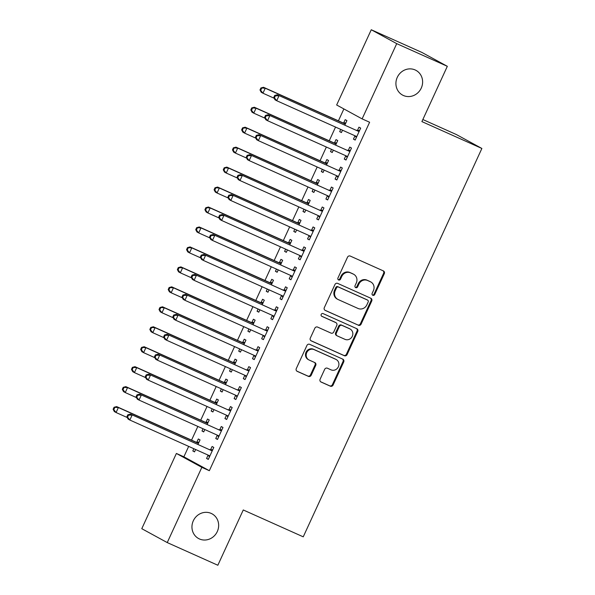 <?xml version="1.0" encoding="UTF-8"?>
<svg xmlns="http://www.w3.org/2000/svg" width="595" height="595" viewBox="0 0 595 595"><rect width="100%" height="100%" fill="white"/><g stroke="black" fill="none" stroke-linecap="round" stroke-linejoin="round"><path stroke-width="0.89" d="M372.812 295.291A1.51 1.413 118.6 0 0 374.731 294.495L384.303 273.685A2.157 2.016 118.6 0 0 383.366 270.904L350.254 256.066A2.157 2.016 118.6 0 0 347.51 257.204L337.938 278.014A1.51 1.413 118.6 0 0 338.6 279.962A1.51 1.413 118.6 0 0 340.519 279.174L341.753 276.474A6.902 6.448 118.6 0 1 350.522 272.845L353.281 274.079A6.902 6.448 118.6 0 1 353.705 274.295A6.902 6.448 118.6 0 1 356.286 282.989L355.051 285.682A1.51 1.413 118.6 0 0 355.706 287.63A1.51 1.413 118.6 0 0 357.625 286.835L358.859 284.142A6.902 6.448 118.6 0 1 367.636 280.513L370.395 281.747A6.902 6.448 118.6 0 1 370.819 281.956A6.902 6.448 118.6 0 1 373.4 290.65L372.158 293.342A1.51 1.413 118.6 0 0 372.812 295.291M372.403 295.008A1.51 1.413 118.6 0 0 374.047 294.123L383.619 273.306A2.157 2.016 118.6 0 0 383.091 270.777M338.191 279.68A1.51 1.413 118.6 0 0 339.827 278.795L341.069 276.102L341.753 276.474M355.297 287.34A1.51 1.413 118.6 0 0 356.933 286.455L358.175 283.763L358.859 284.142M211.173 513.403A14.064 13.142 118.6 0 0 193.531 520.335A14.064 13.142 118.6 0 0 198.559 538.52A14.064 13.142 118.6 0 0 199.422 538.951A14.064 13.142 118.6 0 0 217.071 532.012A14.064 13.142 118.6 0 0 212.036 513.827A14.064 13.142 118.6 0 0 211.173 513.403M415.139 69.95A14.064 13.142 118.6 0 0 397.497 76.881A14.064 13.142 118.6 0 0 402.525 95.066A14.064 13.142 118.6 0 0 403.388 95.49A14.064 13.142 118.6 0 0 421.037 88.558A14.064 13.142 118.6 0 0 416.002 70.374A14.064 13.142 118.6 0 0 415.139 69.95M320.117 379.238A2.157 2.016 118.6 0 0 321.055 382.027L330.344 386.185A2.157 2.016 118.6 0 0 333.081 385.054L343.717 361.938A2.157 2.016 118.6 0 0 342.779 359.149L309.66 344.319A2.157 2.016 118.6 0 0 306.923 345.457L296.288 368.573A2.157 2.016 118.6 0 0 297.225 371.354L308.448 376.382A2.157 2.016 118.6 0 0 311.192 375.244L315.744 365.352A2.157 2.016 118.6 0 0 314.8 362.571L309.236 360.079A5.771 5.392 118.6 0 1 308.887 359.901A5.771 5.392 118.6 0 1 306.819 352.441A5.771 5.392 118.6 0 1 314.056 349.592L335.855 359.358A5.771 5.392 118.6 0 1 336.212 359.536A5.771 5.392 118.6 0 1 338.28 366.996A5.771 5.392 118.6 0 1 331.036 369.845L327.406 368.216A2.157 2.016 118.6 0 0 324.662 369.346L320.117 379.238M188.675 446.391L183.877 456.804L209.343 470.697L369.614 122.243L362.117 118.888L336.658 104.988L371.265 29.75L396.724 43.643L362.117 118.888M209.343 470.697L201.846 467.343L167.24 542.581L141.781 528.687L176.388 453.45L201.846 467.343M371.265 29.75L421.87 52.42L447.328 66.313L421.9 121.596L481.876 148.46L303.242 536.831L243.266 509.967L217.844 565.25L167.24 542.581M447.328 66.313L396.724 43.643M358.361 325.264A2.157 2.016 118.6 0 0 361.106 324.126L371.741 301.011A2.157 2.016 118.6 0 0 370.797 298.229L337.685 283.399A2.157 2.016 118.6 0 0 334.94 284.529L324.312 307.645A2.157 2.016 118.6 0 0 325.249 310.426L357.677 324.885A2.157 2.016 118.6 0 0 360.414 323.754L371.049 300.639A2.157 2.016 118.6 0 0 370.521 298.102M357.729 331.475L347.093 354.59A2.157 2.016 118.6 0 1 344.356 355.721L311.237 340.89A2.157 2.016 118.6 0 1 310.3 338.109L314.852 328.217A2.157 2.016 118.6 0 1 317.589 327.079L331.021 333.096A2.157 2.016 118.6 0 0 333.765 331.958L336.777 325.398A2.157 2.016 118.6 0 0 335.84 322.616L321.858 316.354A1.51 1.413 118.6 0 1 321.226 314.353A1.51 1.413 118.6 0 1 323.122 313.61L356.784 328.693A2.157 2.016 118.6 0 1 357.729 331.475L357.037 331.095L346.409 354.211L347.093 354.59M481.876 148.46L456.417 134.567L422.852 119.528M217.242 435.272L215.762 438.5L217.48 439.437L222.984 427.463L221.266 426.526L219.778 429.754M207.172 424.421L209.224 419.951L207.506 419.014L206.019 422.242M203.021 428.75L201.995 430.988L203.78 431.791M204.806 429.553L203.713 431.925L201.995 430.988M235.605 395.355L234.118 398.583L235.836 399.52L241.347 387.546L239.621 386.609L238.141 389.844M225.527 384.504L227.58 380.041L225.862 379.097L224.375 382.332M221.385 388.84L220.358 391.071L222.143 391.874M223.17 389.636L222.076 392.016L220.358 391.071M253.961 355.438L252.473 358.673L254.199 359.611L259.703 347.636L257.985 346.692L256.497 349.927M243.883 344.594L245.943 340.124L244.225 339.187L242.738 342.415M239.74 348.923L238.714 351.162L240.499 351.957M241.525 349.719L240.432 352.099L238.714 351.162M272.324 315.521L270.837 318.756L272.555 319.693L278.066 307.719L276.34 306.782L274.86 310.01M262.246 304.677L264.299 300.207L262.581 299.27L261.093 302.498M258.104 309.006L257.07 311.245L258.855 312.04M259.889 309.809L258.795 312.182L257.07 311.245M290.68 275.611L289.192 278.839L290.91 279.776L296.422 267.802L294.704 266.865L293.216 270.093M280.602 264.76L282.662 260.29L280.937 259.353L279.457 262.588M276.459 269.089L275.433 271.327L277.218 272.131M278.244 269.892L277.151 272.265L275.433 271.327M309.036 235.694L307.555 238.922L309.274 239.867L314.777 227.892L313.059 226.948L311.572 230.183M298.965 224.851L301.018 220.381L299.3 219.436L297.812 222.671M294.822 229.179L293.789 231.41L295.574 232.214M296.6 229.975L295.514 232.355L293.789 231.41M327.399 195.777L325.911 199.013L327.629 199.95L333.141 187.975L331.422 187.038L329.935 190.266M317.321 184.933L319.374 180.463L317.656 179.526L316.168 182.754M313.178 189.262L312.152 191.501L313.937 192.297M314.963 190.065L313.87 192.438L312.152 191.501M345.755 155.868L344.267 159.096L345.993 160.033L351.496 148.058L349.778 147.121L348.291 150.349M335.677 145.016L337.737 140.546L336.019 139.609L334.531 142.837M331.534 149.345L330.508 151.584L332.293 152.387M333.319 150.148L332.226 152.521L330.508 151.584M343.88 108.937L338.414 120.83M335.543 127.07L329.236 140.784M326.365 147.032L320.058 160.739M317.18 166.987L310.873 180.702M308.002 186.942L301.695 200.656M298.824 206.904L292.517 220.611M289.646 226.859L283.339 240.573M280.468 246.813L274.161 260.528M271.283 266.776L264.976 280.483M262.105 286.731L255.798 300.445M252.927 306.685L246.62 320.4M243.749 326.648L237.442 340.362M234.571 346.602L228.264 360.317M225.386 366.565L219.079 380.272M216.208 386.519L209.901 400.234M207.03 406.474L200.723 420.189M197.852 426.437L191.545 440.144M344.862 125.062L346.915 120.592L345.197 119.654L343.709 122.882M340.719 129.39L339.686 131.629L341.471 132.425M342.504 130.186L341.411 132.566L339.686 131.629M354.932 135.905L353.452 139.141L355.17 140.078L360.674 128.103L358.956 127.166L357.469 130.394M326.499 164.979L328.559 160.509L326.834 159.564L325.353 162.799M322.356 169.307L321.33 171.538L323.115 172.342M324.141 170.103L323.048 172.483L321.33 171.538M336.577 175.823L335.089 179.05L336.815 179.995L342.318 168.021L340.6 167.076L339.113 170.311M308.143 204.888L310.196 200.418L308.478 199.481L306.99 202.709M304 209.217L302.967 211.456L304.752 212.259M305.785 210.02L304.692 212.393L302.967 211.456M318.221 215.74L316.733 218.967L318.451 219.905L323.963 207.93L322.237 206.993L320.757 210.221M289.78 244.805L291.84 240.335L290.122 239.398L288.635 242.626M285.637 249.134L284.611 251.373L286.396 252.168M287.422 249.937L286.329 252.31L284.611 251.373M299.858 255.649L298.37 258.885L300.096 259.822L305.599 247.847L303.881 246.91L302.394 250.138M271.424 284.722L273.477 280.252L271.759 279.315L270.271 282.543M267.281 289.051L266.255 291.29L268.04 292.086M269.066 289.847L267.973 292.227L266.255 291.29M281.502 295.566L280.014 298.794L281.733 299.739L287.244 287.764L285.526 286.82L284.038 290.055M253.068 324.632L255.121 320.162L253.403 319.225L251.916 322.46M248.926 328.968L247.892 331.199L249.677 332.003M250.703 329.764L249.61 332.144L247.892 331.199M263.139 335.483L261.659 338.711L263.377 339.648L268.88 327.674L267.162 326.737L265.675 329.965M234.705 364.549L236.765 360.079L235.04 359.142L233.56 362.37M230.562 368.878L229.536 371.116L231.321 371.912M232.347 369.681L231.254 372.054L229.536 371.116M244.783 375.4L243.296 378.628L245.014 379.565L250.525 367.591L248.807 366.654L247.319 369.882M216.349 404.466L218.402 399.996L216.684 399.059L215.197 402.287M212.207 408.795L211.173 411.033L212.958 411.829M213.992 409.591L212.898 411.971L211.173 411.033M226.427 415.31L224.94 418.545L226.658 419.482L232.169 407.508L230.444 406.571L228.963 409.799M197.986 444.383L200.046 439.913L198.321 438.969L196.841 442.204M193.844 448.712L192.817 450.943L194.602 451.746M195.629 449.508L194.535 451.888L192.817 450.943M208.064 455.227L206.577 458.455L208.302 459.399L213.806 447.425L212.088 446.481L210.6 449.716M183.877 456.804L176.388 453.45M353.452 139.141L355.237 139.937M344.267 159.096L346.052 159.891M335.089 179.05L336.874 179.854M325.911 199.013L327.696 199.808M316.733 218.967L318.518 219.771M307.555 238.922L309.341 239.726M298.37 258.885L300.155 259.68M289.192 278.839L290.977 279.643M280.014 298.794L281.799 299.597M270.837 318.756L272.622 319.552M261.659 338.711L263.444 339.514M252.473 358.673L254.258 359.469M243.296 378.628L245.081 379.424M234.118 398.583L235.903 399.386M224.94 418.545L226.725 419.341M215.762 438.5L217.539 439.296M206.577 458.455L208.362 459.258M370.819 281.956L370.127 281.576A6.902 6.448 118.6 0 0 369.703 281.368L370.395 281.747M358.175 283.763A6.902 6.448 118.6 0 1 366.944 280.133L369.703 281.368M353.705 274.295L353.021 273.916A6.902 6.448 118.6 0 0 352.597 273.707L353.281 274.079M341.069 276.102A6.902 6.448 118.6 0 1 349.838 272.473L352.597 273.707M324.84 310.181L357.677 324.885M368.171 302.015A1.51 1.413 118.6 0 0 367.517 300.066L338.443 287.043A1.51 1.413 118.6 0 0 336.525 287.839L335.223 290.68A6.902 6.448 118.6 0 0 337.804 299.374A6.902 6.448 118.6 0 0 338.228 299.583L358.093 308.485A6.902 6.448 118.6 0 0 366.862 304.856L368.171 302.015M367.003 299.791A1.51 1.413 118.6 0 0 366.825 299.687L367.517 300.066M337.804 299.374L337.112 299.002A6.902 6.448 118.6 0 1 334.531 290.3L335.84 287.467A1.51 1.413 118.6 0 1 337.759 286.671L366.825 299.687M310.828 340.637L343.665 355.349A2.157 2.016 118.6 0 0 346.409 354.211M335.416 322.378A2.157 2.016 118.6 0 0 335.156 322.237L321.523 316.131M344.959 339.336A5.771 5.392 118.6 0 0 352.195 336.495A5.771 5.392 118.6 0 0 350.128 329.035A5.771 5.392 118.6 0 0 349.778 328.857L342.095 325.42A2.157 2.016 118.6 0 0 339.358 326.551L336.339 333.118A2.157 2.016 118.6 0 0 337.276 335.9L344.959 339.336M350.128 329.035L349.443 328.656A5.771 5.392 118.6 0 0 349.087 328.485L349.778 328.857M336.591 335.521A2.157 2.016 118.6 0 1 335.647 332.739L338.667 326.179A2.157 2.016 118.6 0 1 341.411 325.041L349.087 328.485M357.037 331.095A2.157 2.016 118.6 0 0 356.509 328.566M336.212 359.536L335.528 359.164A5.771 5.392 118.6 0 0 335.171 358.986L335.855 359.358M308.887 359.901L308.195 359.521A5.771 5.392 118.6 0 1 306.127 352.069A5.771 5.392 118.6 0 1 313.372 349.22L335.171 358.986M296.816 371.101L307.764 376.003A2.157 2.016 118.6 0 0 310.501 374.872L315.053 364.973A2.157 2.016 118.6 0 0 314.524 362.444M320.646 381.774L329.652 385.813A2.157 2.016 118.6 0 0 332.397 384.675L343.025 361.559A2.157 2.016 118.6 0 0 342.497 359.03M345.844 122.92L343.382 122.875A2.194 2.053 -61.4 0 1 342.616 122.711L263.518 87.279L265.244 88.216L262.945 93.207L274.161 98.227M345.427 123.819L345.1 123.819A2.194 2.053 -61.4 0 1 344.334 123.648L265.244 88.216L260.915 87.963L259.993 89.964L260.684 90.336L261.599 88.343M260.684 90.336L262.945 93.207L261.227 92.27L259.993 89.964M260.915 87.963L263.518 87.279M358.093 131.16L277.285 94.791L358.093 131.16A2.194 2.053 118.6 0 0 358.859 131.324L359.194 131.331M275.366 95.855L279.003 95.728L276.712 100.719L274.987 99.781L273.76 97.476L274.444 97.848L275.366 95.855L274.674 95.475L273.76 97.476M356.658 136.843L356.435 136.605A2.194 2.053 118.6 0 0 355.803 136.151L276.712 100.719L274.444 97.848M356.375 130.216A2.194 2.053 118.6 0 0 357.141 130.387L359.611 130.431M356.368 137.475L354.717 135.667A2.194 2.053 118.6 0 0 354.709 135.66M277.285 94.791L274.674 95.475M336.666 142.874L334.204 142.837A2.194 2.053 -61.4 0 1 333.438 142.666L254.34 107.234L256.058 108.178L253.768 113.162L264.983 118.189M336.249 143.782L335.922 143.774A2.194 2.053 -61.4 0 1 335.156 143.603L256.058 108.178L251.73 107.926L250.815 109.919L251.499 110.298L252.421 108.297M251.499 110.298L253.768 113.162L252.049 112.224L250.815 109.919M251.73 107.926L254.34 107.234M327.488 162.829L325.019 162.792A2.194 2.053 -61.4 0 1 324.253 162.621L245.162 127.196L246.88 128.133L244.59 133.124L255.805 138.144M327.072 163.737L326.744 163.729A2.194 2.053 -61.4 0 1 325.978 163.565L246.88 128.133L242.552 127.88L241.637 129.874L242.321 130.253L243.243 128.26M242.321 130.253L244.59 133.124L242.864 132.179L241.637 129.874M242.552 127.88L245.162 127.196M348.915 151.115L268.107 114.746L348.915 151.115A2.194 2.053 118.6 0 0 349.682 151.286L350.009 151.294M266.181 115.809L269.825 115.683L267.527 120.673L265.809 119.736L264.574 117.431L265.266 117.803L266.181 115.809L265.496 115.437L264.574 117.431M347.48 156.805L347.257 156.559A2.194 2.053 118.6 0 0 346.625 156.106L267.527 120.673L265.266 117.803M347.197 150.178A2.194 2.053 118.6 0 0 347.963 150.349L350.425 150.386M347.19 157.43L345.539 155.622A2.194 2.053 118.6 0 0 345.524 155.615M268.107 114.746L265.496 115.437M339.738 171.07L258.922 134.708L339.738 171.07A2.194 2.053 118.6 0 0 340.504 171.241L340.831 171.248M257.003 135.764L260.647 135.645L258.349 140.636L256.631 139.691L255.396 137.386L256.088 137.765L257.003 135.764L256.319 135.392L255.396 137.386M338.295 176.76L338.079 176.522A2.194 2.053 118.6 0 0 337.439 176.06L258.349 140.636L256.088 137.765M338.02 170.133A2.194 2.053 118.6 0 0 338.786 170.304L341.247 170.341M338.012 177.384L336.353 175.585A2.194 2.053 118.6 0 0 336.346 175.57M258.922 134.708L256.319 135.392M318.31 182.791L315.841 182.747A2.194 2.053 -61.4 0 1 315.075 182.583L235.984 147.151L237.703 148.088L235.412 153.079L246.62 158.106M317.894 183.691L317.559 183.691A2.194 2.053 -61.4 0 1 316.793 183.52L237.703 148.088L233.374 147.835L232.459 149.836L233.143 150.208L234.066 148.215M233.143 150.208L235.412 153.079L233.686 152.142L232.459 149.836M233.374 147.835L235.984 147.151M309.125 202.746L306.663 202.709A2.194 2.053 -61.4 0 1 305.897 202.538L226.807 167.106L228.525 168.05L226.226 173.033L237.442 178.061M308.708 203.654L308.381 203.646A2.194 2.053 -61.4 0 1 307.615 203.475L228.525 168.05L224.196 167.797L223.274 169.791L223.965 170.17L224.88 168.169M223.965 170.17L226.226 173.033L224.508 172.096L223.274 169.791M224.196 167.797L226.807 167.106M330.56 191.032L249.744 154.663L330.56 191.032A2.194 2.053 118.6 0 0 331.326 191.203L331.653 191.203M247.825 155.726L251.462 155.6L249.171 160.59L247.453 159.653L246.218 157.348L246.903 157.72L247.825 155.726L247.133 155.347L246.218 157.348M329.117 196.722L328.894 196.476A2.194 2.053 118.6 0 0 328.262 196.023L249.171 160.59L246.903 157.72M328.842 190.095A2.194 2.053 118.6 0 0 329.608 190.259L332.07 190.303M328.827 197.347L327.176 195.539A2.194 2.053 118.6 0 0 327.168 195.532L328.894 196.476M249.744 154.663L247.133 155.347M321.382 210.987L240.566 174.618L321.382 210.987A2.194 2.053 118.6 0 0 322.148 211.158L322.475 211.166M238.647 175.681L242.284 175.555L239.993 180.545L238.268 179.608L237.041 177.303L237.725 177.674L238.647 175.681L237.955 175.309L237.041 177.303M319.939 216.677L319.716 216.439A2.194 2.053 118.6 0 0 319.084 215.978L239.993 180.545L237.725 177.674M319.656 210.05A2.194 2.053 118.6 0 0 320.422 210.221L322.892 210.258M319.649 217.301L317.998 215.494A2.194 2.053 118.6 0 0 317.99 215.487L319.716 216.439M240.566 174.618L237.955 175.309M299.947 222.701L297.485 222.664A2.194 2.053 -61.4 0 1 296.719 222.493L217.621 187.068L219.347 188.005L217.049 192.996L228.264 198.016M299.53 223.608L299.203 223.601A2.194 2.053 -61.4 0 1 298.437 223.437L219.347 188.005L215.018 187.752L214.096 189.746L214.788 190.125L215.702 188.132M214.788 190.125L217.049 192.996L215.331 192.059L214.096 189.746M215.018 187.752L217.621 187.068M312.197 230.942L231.388 194.58L312.197 230.942A2.194 2.053 118.6 0 0 312.963 231.113L313.297 231.12M229.462 195.636L233.106 195.517L230.808 200.508L229.09 199.563L227.863 197.257L228.547 197.637L229.462 195.636L228.778 195.264L227.863 197.257M310.761 236.632L310.538 236.393A2.194 2.053 118.6 0 0 309.906 235.932L230.808 200.508L228.547 197.637M310.478 230.005A2.194 2.053 118.6 0 0 311.245 230.176L313.714 230.213M310.471 237.256L308.82 235.456A2.194 2.053 118.6 0 0 308.805 235.442M231.388 194.58L228.778 195.264M290.769 242.663L288.307 242.619A2.194 2.053 -61.4 0 1 287.541 242.455L208.443 207.023L210.161 207.96L207.871 212.951L219.086 217.978M290.353 243.563L290.025 243.563A2.194 2.053 -61.4 0 1 289.259 243.392L210.161 207.96L205.833 207.707L204.918 209.708L205.602 210.08L206.525 208.086M205.602 210.08L207.871 212.951L206.153 212.013L204.918 209.708M205.833 207.707L208.443 207.023M303.019 250.904L222.21 214.535L303.019 250.904A2.194 2.053 118.6 0 0 303.785 251.075L304.112 251.075M220.284 215.598L223.928 215.472L221.63 220.462L219.912 219.525L218.677 217.22L219.369 217.591L220.284 215.598L219.6 215.219L218.677 217.22M301.576 256.594L301.36 256.348A2.194 2.053 118.6 0 0 300.728 255.895L221.63 220.462L219.369 217.591M301.301 249.967A2.194 2.053 118.6 0 0 302.067 250.131L304.528 250.175M301.293 257.219L299.642 255.411A2.194 2.053 118.6 0 0 299.627 255.404M222.21 214.535L219.6 215.219M281.591 262.618L279.122 262.581A2.194 2.053 -61.4 0 1 278.356 262.41L199.266 226.978L200.984 227.922L198.693 232.905L209.909 237.933M281.175 263.526L280.847 263.518A2.194 2.053 -61.4 0 1 280.081 263.347L200.984 227.922L196.655 227.669L195.74 229.663L196.424 230.042L197.347 228.041M196.424 230.042L198.693 232.905L196.967 231.968L195.74 229.663M196.655 227.669L199.266 226.978M293.841 270.859L213.025 234.489L293.841 270.859A2.194 2.053 118.6 0 0 294.607 271.03L294.934 271.037M211.106 235.553L214.75 235.434L212.452 240.417L210.734 239.48L209.5 237.174L210.191 237.554L211.106 235.553L210.422 235.181L209.5 237.174M292.398 276.549L292.182 276.311A2.194 2.053 118.6 0 0 291.543 275.849L212.452 240.417L210.191 237.554M292.123 269.922A2.194 2.053 118.6 0 0 292.889 270.093L295.351 270.13M292.115 277.173L290.457 275.366A2.194 2.053 118.6 0 0 290.449 275.359M213.025 234.489L210.422 235.181M272.413 282.58L269.944 282.536A2.194 2.053 -61.4 0 1 269.178 282.365L190.088 246.94L191.806 247.877L189.508 252.868L200.723 257.888M271.997 283.48L271.662 283.473A2.194 2.053 -61.4 0 1 270.896 283.309L191.806 247.877L187.477 247.624L186.562 249.617L187.246 249.997L188.161 248.003M187.246 249.997L189.508 252.868L187.789 251.93L186.562 249.617M187.477 247.624L190.088 246.94M284.663 290.821L203.847 254.452L284.663 290.821A2.194 2.053 118.6 0 0 285.429 290.985L285.756 290.992M201.928 255.515L205.565 255.389L203.274 260.379L201.556 259.442L200.322 257.129L201.006 257.509L201.928 255.515L201.236 255.136L200.322 257.129M283.22 296.503L282.997 296.265A2.194 2.053 118.6 0 0 282.365 295.804L203.274 260.379L201.006 257.509M282.937 289.877A2.194 2.053 118.6 0 0 283.703 290.048L286.173 290.085M282.93 297.128L281.279 295.328A2.194 2.053 118.6 0 0 281.271 295.313M203.847 254.452L201.236 255.136M263.228 302.535L260.766 302.498A2.194 2.053 -61.4 0 1 260 302.327L180.91 266.895L182.628 267.832L180.33 272.822L191.545 277.85M262.812 303.435L262.484 303.435A2.194 2.053 -61.4 0 1 261.718 303.264L182.628 267.832L178.299 267.586L177.377 269.58L178.069 269.952L178.983 267.958M178.069 269.952L180.33 272.822L178.612 271.885L177.377 269.58M178.299 267.586L180.91 266.895M275.485 310.776L194.669 274.407L275.485 310.776A2.194 2.053 118.6 0 0 276.251 310.947L276.578 310.947M192.75 275.47L196.387 275.344L194.096 280.334L192.371 279.397L191.144 277.091L191.828 277.463L192.75 275.47L192.059 275.091L191.144 277.091M274.042 316.466L273.819 316.22A2.194 2.053 118.6 0 0 273.187 315.767L194.096 280.334L191.828 277.463M273.76 309.839A2.194 2.053 118.6 0 0 274.526 310.002L276.995 310.047M273.752 317.09L272.101 315.283A2.194 2.053 118.6 0 0 272.094 315.276L273.819 316.22M194.669 274.407L192.059 275.091M254.05 322.49L251.588 322.453A2.194 2.053 -61.4 0 1 250.822 322.282L171.724 286.85L173.45 287.794L171.152 292.785L182.368 297.805M253.634 323.397L253.306 323.39A2.194 2.053 -61.4 0 1 252.54 323.219L173.45 287.794L169.121 287.541L168.199 289.534L168.891 289.914L169.806 287.913M168.891 289.914L171.152 292.785L169.434 291.84L168.199 289.534M169.121 287.541L171.724 286.85M266.3 330.731L185.491 294.361L266.3 330.731A2.194 2.053 118.6 0 0 267.066 330.902L267.4 330.909M183.565 295.425L187.209 295.306L184.911 300.289L183.193 299.352L181.966 297.046L182.65 297.426L183.565 295.425L182.881 295.053L181.966 297.046M264.864 336.42L264.641 336.182A2.194 2.053 118.6 0 0 264.009 335.721L184.911 300.289L182.65 297.426M264.582 329.794A2.194 2.053 118.6 0 0 265.348 329.965L267.817 330.002M264.574 337.045L262.923 335.238A2.194 2.053 118.6 0 0 262.908 335.23L264.641 336.182M185.491 294.361L182.881 295.053M244.872 342.452L242.403 342.408A2.194 2.053 -61.4 0 1 241.637 342.237L162.547 306.812L164.265 307.749L161.974 312.739L173.19 317.76M244.456 343.352L244.129 343.345A2.194 2.053 -61.4 0 1 243.362 343.181L164.265 307.749L159.936 307.496L159.021 309.497L159.705 309.869L160.628 307.875M159.705 309.869L161.974 312.739L160.256 311.802L159.021 309.497M159.936 307.496L162.547 306.812M257.122 350.693L176.306 314.324L257.122 350.693A2.194 2.053 118.6 0 0 257.888 350.857L258.215 350.864M174.387 315.387L178.031 315.261L175.733 320.251L174.015 319.314L172.781 317.001L173.472 317.38L174.387 315.387L173.703 315.008L172.781 317.001M255.679 356.375L255.463 356.137A2.194 2.053 118.6 0 0 254.831 355.676L175.733 320.251L173.472 317.38M255.404 349.748A2.194 2.053 118.6 0 0 256.17 349.92L258.632 349.964M255.396 357L253.738 355.2A2.194 2.053 118.6 0 0 253.73 355.185M176.306 314.324L173.703 315.008M235.694 362.407L233.225 362.37A2.194 2.053 -61.4 0 1 232.459 362.199L153.369 326.767L155.087 327.704L152.796 332.694L164.012 337.722M235.278 363.314L234.951 363.307A2.194 2.053 -61.4 0 1 234.185 363.136L155.087 327.704L150.758 327.458L149.843 329.452L150.528 329.823L151.45 327.83M150.528 329.823L152.796 332.694L151.071 331.757L149.843 329.452M150.758 327.458L153.369 326.767M247.944 370.648L167.128 334.278L247.944 370.648A2.194 2.053 118.6 0 0 248.71 370.819L249.037 370.819M165.209 335.342L168.854 335.216L166.555 340.206L164.837 339.269L163.603 336.963L164.294 337.335L165.209 335.342L164.525 334.963L163.603 336.963M246.501 376.338L246.285 376.092A2.194 2.053 118.6 0 0 245.646 375.638L166.555 340.206L164.294 337.335M246.226 369.711A2.194 2.053 118.6 0 0 246.992 369.874L249.454 369.919M246.218 376.962L244.56 375.155A2.194 2.053 118.6 0 0 244.552 375.147L246.285 376.092M167.128 334.278L164.525 334.963M226.517 382.362L224.047 382.325A2.194 2.053 -61.4 0 1 223.281 382.154L144.191 346.729L145.909 347.666L143.611 352.657L154.826 357.677M226.1 383.269L225.765 383.262A2.194 2.053 -61.4 0 1 224.999 383.091L145.909 347.666L141.58 347.413L140.665 349.406L141.35 349.786L142.264 347.785M141.35 349.786L143.611 352.657L141.893 351.712L140.665 349.406M141.58 347.413L144.191 346.729M238.766 390.603L157.95 354.233L238.766 390.603A2.194 2.053 118.6 0 0 239.532 390.774L239.859 390.781M156.031 355.297L159.668 355.178L157.377 360.168L155.659 359.224L154.425 356.918L155.109 357.298L156.031 355.297L155.34 354.925L154.425 356.918M237.323 396.292L237.1 396.054A2.194 2.053 118.6 0 0 236.468 395.593L157.377 360.168L155.109 357.298M237.041 389.666A2.194 2.053 118.6 0 0 237.807 389.837L240.276 389.874M237.033 396.917L235.382 395.11A2.194 2.053 118.6 0 0 235.375 395.102M157.95 354.233L155.34 354.925M217.331 402.324L214.869 402.279A2.194 2.053 -61.4 0 1 214.103 402.116L135.013 366.684L136.731 367.621L134.433 372.611L145.649 377.632M216.915 403.224L216.587 403.224A2.194 2.053 -61.4 0 1 215.821 403.053L136.731 367.621L132.402 367.368L131.48 369.369L132.172 369.74L133.087 367.747M132.172 369.74L134.433 372.611L132.715 371.674L131.48 369.369M132.402 367.368L135.013 366.684M229.588 410.565L148.772 374.196L229.588 410.565A2.194 2.053 118.6 0 0 230.354 410.728L230.682 410.736M146.853 375.259L150.49 375.133L148.2 380.123L146.474 379.186L145.247 376.88L145.931 377.252L146.853 375.259L146.162 374.88L145.247 376.88M228.145 416.247L227.922 416.009A2.194 2.053 118.6 0 0 227.29 415.555L148.2 380.123L145.931 377.252M227.863 409.62A2.194 2.053 118.6 0 0 228.629 409.791L231.098 409.836M227.855 416.879L226.204 415.072A2.194 2.053 118.6 0 0 226.197 415.065M148.772 374.196L146.162 374.88M208.153 422.279L205.692 422.242A2.194 2.053 -61.4 0 1 204.925 422.071L125.828 386.638L127.553 387.576L125.255 392.566L136.471 397.594M207.737 423.186L207.41 423.179A2.194 2.053 -61.4 0 1 206.643 423.008L127.553 387.576L123.225 387.33L122.302 389.323L122.994 389.695L123.909 387.702M122.994 389.695L125.255 392.566L123.537 391.629L122.302 389.323M123.225 387.33L125.828 386.638M220.403 430.52L139.594 394.15L220.403 430.52A2.194 2.053 118.6 0 0 221.169 430.691L221.504 430.698M137.668 395.214L141.312 395.087L139.014 400.078L137.296 399.141L136.062 396.835L136.753 397.207L137.668 395.214L136.984 394.842L136.062 396.835M218.967 436.209L218.744 435.964A2.194 2.053 118.6 0 0 218.112 435.51L139.014 400.078L136.753 397.207M218.685 429.583A2.194 2.053 118.6 0 0 219.451 429.754L221.92 429.791M218.677 436.834L217.026 435.027A2.194 2.053 118.6 0 0 217.011 435.019L218.744 435.964M139.594 394.15L136.984 394.842M198.975 442.234L196.506 442.197A2.194 2.053 -61.4 0 1 195.74 442.026L116.65 406.601L118.368 407.538L116.077 412.528L127.293 417.549M198.559 443.141L198.232 443.134A2.194 2.053 -61.4 0 1 197.466 442.97L118.368 407.538L114.039 407.285L113.124 409.278L113.809 409.657L114.731 407.657M113.809 409.657L116.077 412.528L114.359 411.584L113.124 409.278M114.039 407.285L116.65 406.601M211.225 450.474L130.409 414.113L211.225 450.474A2.194 2.053 118.6 0 0 211.991 450.646L212.318 450.653M128.49 415.169L132.135 415.05L129.836 420.04L128.118 419.096L126.884 416.79L127.575 417.169L128.49 415.169L127.806 414.797L126.884 416.79M209.782 456.164L209.566 455.926A2.194 2.053 118.6 0 0 208.934 455.465L129.836 420.04L127.575 417.169M209.507 449.537A2.194 2.053 118.6 0 0 210.273 449.708L212.735 449.746M209.5 456.789L207.841 454.989A2.194 2.053 118.6 0 0 207.834 454.974L209.566 455.926M130.409 414.113L127.806 414.797M374.047 294.123L374.731 294.495M339.827 278.795L340.519 279.174M356.933 286.455L357.625 286.835M366.944 280.133L367.636 280.513M349.838 272.473L350.522 272.845M383.619 273.306L384.303 273.685M371.049 300.639L371.741 301.011M360.414 323.754L361.106 324.126M337.759 286.671L338.443 287.043M335.84 287.467L336.525 287.839M334.531 290.3L335.223 290.68M343.665 355.349L344.356 355.721M335.156 322.237L335.84 322.616M341.411 325.041L342.095 325.42M338.667 326.179L339.358 326.551M335.647 332.739L336.339 333.118M313.372 349.22L314.056 349.592M315.053 364.973L315.744 365.352M310.501 374.872L311.192 375.244M307.764 376.003L308.448 376.382M343.025 361.559L343.717 361.938M332.397 384.675L333.081 385.054M329.652 385.813L330.344 386.185M343.382 122.875L345.1 123.819M342.616 122.711L344.334 123.648M356.435 136.605L354.717 135.667M358.859 131.324L357.141 130.387M334.204 142.837L335.922 143.774M333.438 142.666L335.156 143.603M325.019 162.792L326.744 163.729M324.253 162.621L325.978 163.565M347.257 156.559L345.539 155.622M349.682 151.286L347.963 150.349M338.079 176.522L336.353 175.585M340.504 171.241L338.786 170.304M315.841 182.747L317.559 183.691M315.075 182.583L316.793 183.52M306.663 202.709L308.381 203.646M305.897 202.538L307.615 203.475M331.326 191.203L329.608 190.259M322.148 211.158L320.422 210.221M297.485 222.664L299.203 223.601M296.719 222.493L298.437 223.437M310.538 236.393L308.82 235.456M312.963 231.113L311.245 230.176M288.307 242.619L290.025 243.563M287.541 242.455L289.259 243.392M301.36 256.348L299.642 255.411M303.785 251.075L302.067 250.131M279.122 262.581L280.847 263.518M278.356 262.41L280.081 263.347M292.182 276.311L290.457 275.366M294.607 271.03L292.889 270.093M269.944 282.536L271.662 283.473M269.178 282.365L270.896 283.309M282.997 296.265L281.279 295.328M285.429 290.985L283.703 290.048M260.766 302.498L262.484 303.435M260 302.327L261.718 303.264M276.251 310.947L274.526 310.002M251.588 322.453L253.306 323.39M250.822 322.282L252.54 323.219M267.066 330.902L265.348 329.965M242.403 342.408L244.129 343.345M241.637 342.237L243.362 343.181M255.463 356.137L253.738 355.2M257.888 350.857L256.17 349.92M233.225 362.37L234.951 363.307M232.459 362.199L234.185 363.136M248.71 370.819L246.992 369.874M224.047 382.325L225.765 383.262M223.281 382.154L224.999 383.091M237.1 396.054L235.382 395.11M239.532 390.774L237.807 389.837M214.869 402.279L216.587 403.224M214.103 402.116L215.821 403.053M227.922 416.009L226.204 415.072M230.354 410.728L228.629 409.791M205.692 422.242L207.41 423.179M204.925 422.071L206.643 423.008M221.169 430.691L219.451 429.754M196.506 442.197L198.232 443.134M195.74 442.026L197.466 442.97M211.991 450.646L210.273 449.708M366.922 299.739L367.606 300.111M335.283 322.304L335.974 322.683M336.458 335.454L337.142 335.833"/></g></svg>
